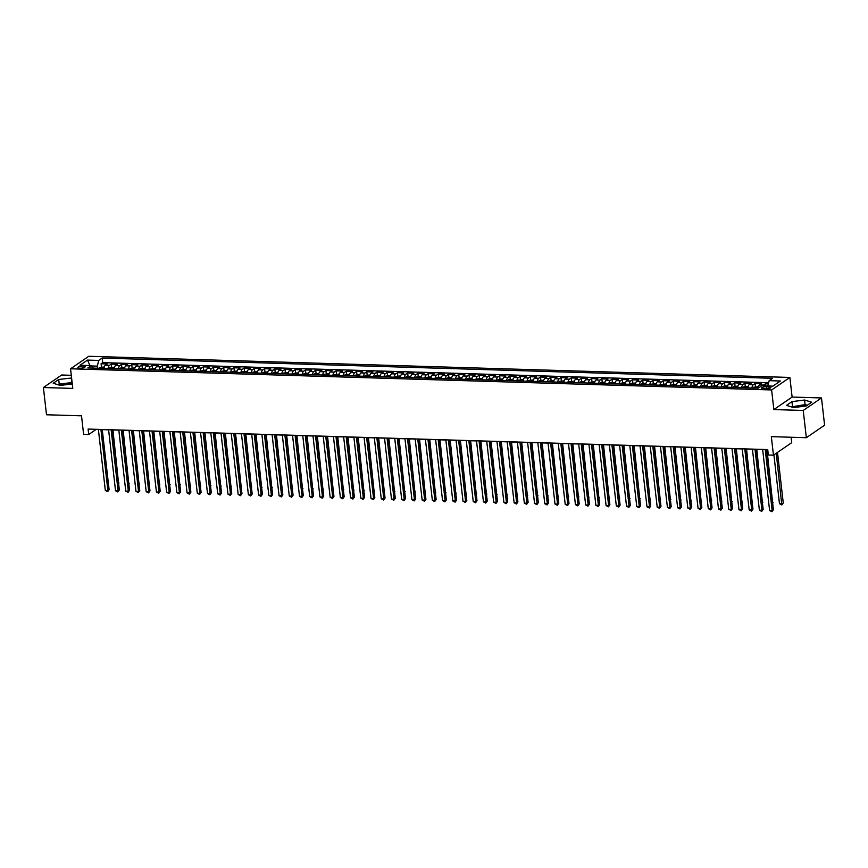 <?xml version="1.0" encoding="UTF-8"?>
<svg xmlns="http://www.w3.org/2000/svg" width="868" height="868" viewBox="0 0 868 868"><rect width="100%" height="100%" fill="white"/><g stroke="black" fill="none" stroke-linecap="round" stroke-linejoin="round"><path stroke-width="1.3" d="M72.25 383.775A8.908 2.463 -6.5 0 0 70.189 383.602A8.908 2.463 -6.5 0 0 59.773 385.273M79.954 368.195A3.656 1.009 -6.5 0 0 85.162 366.697A3.656 1.009 -6.5 0 0 83.111 366.025A3.656 1.009 -6.5 0 0 77.903 367.522A3.656 1.009 -6.5 0 0 79.954 368.195M793.037 407.407A8.908 2.463 173.5 0 1 803.453 405.736A8.908 2.463 173.5 0 1 806.046 406.007M71.284 375.301L61.661 375.009L43.4 387.519L46.503 414.774L81.505 415.826L83.621 434.358L88.731 434.51L96.131 429.432L98.377 429.508M789.88 377.439L88.807 356.281L70.547 368.791L771.619 389.949L789.88 377.439L792.115 397.056L773.855 409.577L803.236 410.455L821.497 397.945L792.115 397.056M821.497 397.945L824.6 425.19L806.339 437.711L771.337 436.647L773.453 455.179L791.714 442.669L791.095 437.244M803.236 410.455L806.339 437.711M768.332 383.916L765.359 383.819L765.598 385.924M758.024 388.17A4.568 2.029 -88.3 0 1 759.467 384.936L761.269 383.699L755.138 383.515L755.496 386.651M747.804 387.855A4.568 2.029 91.7 0 1 749.258 384.622L751.059 383.385L744.918 383.2L745.276 386.347M737.583 387.551A4.568 2.029 91.7 0 1 739.037 384.318L740.838 383.081L734.697 382.896L735.055 386.043M727.373 387.236A4.568 2.029 91.7 0 1 728.816 384.003L730.617 382.777L724.487 382.593L724.845 385.728M717.152 386.933A4.568 2.029 91.7 0 1 718.595 383.699L720.397 382.462L714.266 382.278L714.624 385.425M706.932 386.629A4.568 2.029 91.7 0 1 708.375 383.385L710.176 382.159L704.046 381.974L704.404 385.11M696.711 386.314A4.568 2.029 91.7 0 1 698.154 383.081L699.955 381.844L693.825 381.66L694.183 384.806M686.49 386.01A4.568 2.029 91.7 0 1 687.933 382.777L689.735 381.54L683.604 381.356L683.962 384.491M676.27 385.696A4.568 2.029 91.7 0 1 677.713 382.462L679.514 381.226L673.384 381.041L673.742 384.188M666.049 385.392A4.568 2.029 91.7 0 1 667.492 382.159L669.293 380.922L663.163 380.737L663.521 383.873M655.828 385.077A4.568 2.029 91.7 0 1 657.271 381.844L659.072 380.618L652.942 380.423L653.3 383.569M645.608 384.774A4.568 2.029 91.7 0 1 647.051 381.54L648.852 380.303L642.721 380.119L643.08 383.265M635.387 384.459A4.568 2.029 91.7 0 1 636.83 381.226L638.631 380L632.501 379.815L632.859 382.951M625.166 384.155A4.568 2.029 91.7 0 1 626.62 380.922L628.421 379.685L622.28 379.5L622.638 382.647M614.945 383.851A4.568 2.029 91.7 0 1 616.399 380.618L618.2 379.381L612.059 379.197L612.417 382.332M604.736 383.537A4.568 2.029 91.7 0 1 606.179 380.303L607.98 379.066L601.85 378.882L602.208 382.029M594.515 383.233A4.568 2.029 91.7 0 1 595.958 380L597.759 378.763L591.629 378.578L591.987 381.714M584.294 382.918A4.568 2.029 91.7 0 1 585.737 379.685L587.538 378.459L581.408 378.264L581.766 381.41M574.073 382.614A4.568 2.029 91.7 0 1 575.517 379.381L577.318 378.144L571.187 377.96L571.545 381.106M563.853 382.3A4.568 2.029 91.7 0 1 565.296 379.066L567.097 377.84L560.967 377.656L561.325 380.792M553.632 381.996A4.568 2.029 91.7 0 1 555.075 378.763L556.876 377.526L550.746 377.341L551.104 380.488M543.411 381.692A4.568 2.029 91.7 0 1 544.854 378.459L546.656 377.222L540.525 377.037L540.883 380.173M533.191 381.377A4.568 2.029 91.7 0 1 534.634 378.144L536.435 376.907L530.305 376.723L530.663 379.869M522.97 381.074A4.568 2.029 91.7 0 1 524.413 377.84L526.214 376.603L520.084 376.419L520.442 379.555M512.749 380.759A4.568 2.029 91.7 0 1 514.203 377.526L516.004 376.289L509.863 376.104L510.221 379.251M502.529 380.455A4.568 2.029 91.7 0 1 503.982 377.222L505.784 375.985L499.642 375.801L500.001 378.947M492.308 380.141A4.568 2.029 91.7 0 1 493.762 376.907L495.563 375.681L489.433 375.497L489.791 378.632M482.098 379.837A4.568 2.029 91.7 0 1 483.541 376.603L485.342 375.367L479.212 375.182L479.57 378.329M471.877 379.533A4.568 2.029 91.7 0 1 473.32 376.3L475.121 375.063L468.991 374.878L469.349 378.014M461.657 379.218A4.568 2.029 91.7 0 1 463.1 375.985L464.901 374.748L458.771 374.564L459.129 377.71M451.436 378.915A4.568 2.029 91.7 0 1 452.879 375.681L454.68 374.444L448.55 374.26L448.908 377.396M441.215 378.6A4.568 2.029 91.7 0 1 442.658 375.367L444.459 374.13L438.329 373.945L438.687 377.092M430.995 378.296A4.568 2.029 91.7 0 1 432.438 375.063L434.239 373.826L428.108 373.641L428.466 376.788M420.774 377.981A4.568 2.029 91.7 0 1 422.217 374.748L424.018 373.522L417.888 373.338L418.246 376.473M410.553 377.678A4.568 2.029 91.7 0 1 411.996 374.444L413.797 373.207L407.667 373.023L408.025 376.169M400.332 377.374A4.568 2.029 91.7 0 1 401.776 374.141L403.577 372.904L397.446 372.719L397.804 375.855M390.112 377.059A4.568 2.029 91.7 0 1 391.566 373.826L393.367 372.589L387.226 372.405L387.584 375.551M379.891 376.755A4.568 2.029 91.7 0 1 381.345 373.522L383.146 372.285L377.005 372.101L377.363 375.236M369.681 376.441A4.568 2.029 91.7 0 1 371.124 373.207L372.925 371.971L366.795 371.786L367.153 374.933M359.461 376.137A4.568 2.029 91.7 0 1 360.904 372.904L362.705 371.667L356.574 371.482L356.932 374.618M349.24 375.822A4.568 2.029 91.7 0 1 350.683 372.589L352.484 371.363L346.354 371.178L346.712 374.314M339.019 375.519A4.568 2.029 91.7 0 1 340.462 372.285L342.263 371.048L336.133 370.864L336.491 374.01M328.798 375.215A4.568 2.029 91.7 0 1 330.241 371.971L332.043 370.744L325.912 370.56L326.27 373.696M318.578 374.9A4.568 2.029 91.7 0 1 320.021 371.667L321.822 370.43L315.692 370.245L316.05 373.392M308.357 374.596A4.568 2.029 91.7 0 1 309.8 371.363L311.601 370.126L305.471 369.942L305.829 373.077M298.136 374.282A4.568 2.029 91.7 0 1 299.579 371.048L301.38 369.811L295.25 369.627L295.608 372.773M287.916 373.978A4.568 2.029 91.7 0 1 289.359 370.744L291.16 369.508L285.029 369.323L285.388 372.459M277.695 373.663A4.568 2.029 91.7 0 1 279.138 370.43L280.939 369.204L274.809 369.009L275.167 372.155M267.474 373.359A4.568 2.029 91.7 0 1 268.928 370.126L270.729 368.889L264.588 368.705L264.946 371.851M257.253 373.045A4.568 2.029 91.7 0 1 258.707 369.811L260.508 368.585L254.378 368.401L254.725 371.537M247.044 372.741A4.568 2.029 91.7 0 1 248.487 369.508L250.288 368.271L244.158 368.086L244.516 371.233M236.823 372.437A4.568 2.029 91.7 0 1 238.266 369.204L240.067 367.967L233.937 367.782L234.295 370.918M226.602 372.122A4.568 2.029 91.7 0 1 228.045 368.889L229.846 367.652L223.716 367.468L224.074 370.614M216.382 371.819A4.568 2.029 91.7 0 1 217.825 368.585L219.626 367.348L213.495 367.164L213.853 370.3M206.161 371.504A4.568 2.029 91.7 0 1 207.604 368.271L209.405 367.045L203.275 366.849L203.633 369.996M195.94 371.2A4.568 2.029 91.7 0 1 197.383 367.967L199.184 366.73L193.054 366.546L193.412 369.692M185.719 370.886A4.568 2.029 91.7 0 1 187.162 367.652L188.964 366.426L182.833 366.242L183.191 369.377M175.499 370.582A4.568 2.029 91.7 0 1 176.942 367.348L178.743 366.112L172.613 365.927L172.971 369.074M165.278 370.278A4.568 2.029 91.7 0 1 166.721 367.045L168.522 365.808L162.392 365.623L162.75 368.759M155.057 369.963A4.568 2.029 91.7 0 1 156.511 366.73L158.312 365.493L152.171 365.309L152.529 368.455M144.837 369.659A4.568 2.029 91.7 0 1 146.291 366.426L148.092 365.189L141.951 365.005L142.309 368.14M134.616 369.345A4.568 2.029 91.7 0 1 136.07 366.112L137.871 364.875L131.741 364.69L132.099 367.837M124.406 369.041A4.568 2.029 91.7 0 1 125.849 365.808L127.65 364.571L121.52 364.386L121.878 367.533M114.185 368.726A4.568 2.029 91.7 0 1 115.628 365.493L117.43 364.267L111.299 364.083L111.657 367.218M773.453 455.179L768.343 455.027L767.724 449.581L88.102 429.063L88.731 434.51M768.918 386.759L766.661 386.694A3.537 0.977 -6.5 0 0 761.616 388.148A3.537 0.977 -6.5 0 0 763.601 388.799L765.858 388.864A3.537 0.977 -6.5 0 0 770.903 387.41A3.537 0.977 -6.5 0 0 768.918 386.759L769.113 388.495M93.332 368.097L91.259 365.569L87.798 367.934L758.22 388.17L761.67 385.804L772.911 386.141L780.408 380.998L769.167 380.661L772.629 378.296L102.207 358.061L98.757 360.426L97.281 366.133L91.585 365.971M91.259 365.569L80.008 365.233L87.516 360.09L98.757 360.426M762.885 385.837A4.568 2.029 -88.3 0 1 763.558 385.056L765.359 383.819M768.636 382.734L102.728 362.64L101.079 363.768L101.437 366.914M103.965 368.423A4.568 2.029 91.7 0 1 105.408 365.189L107.209 363.952L101.079 363.768M108.055 368.542A4.568 2.029 -88.3 0 1 109.498 365.309L111.299 364.083M118.265 368.857A4.568 2.029 -88.3 0 1 119.719 365.623L121.52 364.386M128.486 369.16A4.568 2.029 -88.3 0 1 129.94 365.927L131.741 364.69M138.706 369.475A4.568 2.029 -88.3 0 1 140.149 366.242L141.951 365.005M148.927 369.779A4.568 2.029 -88.3 0 1 150.37 366.546L152.171 365.309M159.148 370.094A4.568 2.029 -88.3 0 1 160.591 366.849L162.392 365.623M169.368 370.397A4.568 2.029 -88.3 0 1 170.812 367.164L172.613 365.927M179.589 370.701A4.568 2.029 -88.3 0 1 181.032 367.468L182.833 366.242M189.81 371.016A4.568 2.029 -88.3 0 1 191.253 367.782L193.054 366.546M200.031 371.32A4.568 2.029 -88.3 0 1 201.474 368.086L203.275 366.849M210.251 371.634A4.568 2.029 -88.3 0 1 211.694 368.401L213.495 367.164M220.472 371.938A4.568 2.029 -88.3 0 1 221.915 368.705L223.716 367.468M230.682 372.253A4.568 2.029 -88.3 0 1 232.136 369.019L233.937 367.782M240.903 372.556A4.568 2.029 -88.3 0 1 242.356 369.323L244.158 368.086M251.123 372.86A4.568 2.029 -88.3 0 1 252.577 369.627L254.378 368.401M261.344 373.175A4.568 2.029 -88.3 0 1 262.787 369.942L264.588 368.705M271.565 373.479A4.568 2.029 -88.3 0 1 273.008 370.245L274.809 369.009M281.785 373.793A4.568 2.029 -88.3 0 1 283.228 370.56L285.029 369.323M292.006 374.097A4.568 2.029 -88.3 0 1 293.449 370.864L295.25 369.627M302.227 374.412A4.568 2.029 -88.3 0 1 303.67 371.178L305.471 369.942M312.447 374.716A4.568 2.029 -88.3 0 1 313.89 371.482L315.692 370.245M322.668 375.019A4.568 2.029 -88.3 0 1 324.111 371.786L325.912 370.56M332.889 375.334A4.568 2.029 -88.3 0 1 334.332 372.101L336.133 370.864M343.11 375.638A4.568 2.029 -88.3 0 1 344.553 372.405L346.354 371.178M353.319 375.952A4.568 2.029 -88.3 0 1 354.773 372.719L356.574 371.482M363.54 376.256A4.568 2.029 -88.3 0 1 364.994 373.023L366.795 371.786M373.761 376.571A4.568 2.029 -88.3 0 1 375.204 373.338L377.005 372.101M383.981 376.875A4.568 2.029 -88.3 0 1 385.425 373.641L387.226 372.405M394.202 377.179A4.568 2.029 -88.3 0 1 395.645 373.945L397.446 372.719M404.423 377.493A4.568 2.029 -88.3 0 1 405.866 374.26L407.667 373.023M414.644 377.797A4.568 2.029 -88.3 0 1 416.087 374.564L417.888 373.338M424.864 378.112A4.568 2.029 -88.3 0 1 426.307 374.878L428.108 373.641M435.085 378.415A4.568 2.029 -88.3 0 1 436.528 375.182L438.329 373.945M445.306 378.73A4.568 2.029 -88.3 0 1 446.749 375.497L448.55 374.26M455.526 379.034A4.568 2.029 -88.3 0 1 456.969 375.801L458.771 374.564M465.747 379.349A4.568 2.029 -88.3 0 1 467.19 376.104L468.991 374.878M475.957 379.652A4.568 2.029 -88.3 0 1 477.411 376.419L479.212 375.182M486.178 379.956A4.568 2.029 -88.3 0 1 487.632 376.723L489.433 375.497M496.398 380.271A4.568 2.029 -88.3 0 1 497.841 377.037L499.642 375.801M506.619 380.575A4.568 2.029 -88.3 0 1 508.062 377.341L509.863 376.104M516.84 380.889A4.568 2.029 -88.3 0 1 518.283 377.656L520.084 376.419M527.06 381.193A4.568 2.029 -88.3 0 1 528.504 377.96L530.305 376.723M537.281 381.508A4.568 2.029 -88.3 0 1 538.724 378.274L540.525 377.037M547.502 381.811A4.568 2.029 -88.3 0 1 548.945 378.578L550.746 377.341M557.723 382.115A4.568 2.029 -88.3 0 1 559.166 378.882L560.967 377.656M567.943 382.43A4.568 2.029 -88.3 0 1 569.386 379.197L571.187 377.96M578.164 382.734A4.568 2.029 -88.3 0 1 579.607 379.5L581.408 378.264M588.374 383.048A4.568 2.029 -88.3 0 1 589.828 379.815L591.629 378.578M598.595 383.352A4.568 2.029 -88.3 0 1 600.048 380.119L601.85 378.882M608.815 383.667A4.568 2.029 -88.3 0 1 610.269 380.434L612.059 379.197M619.036 383.971A4.568 2.029 -88.3 0 1 620.479 380.737L622.28 379.5M629.257 384.274A4.568 2.029 -88.3 0 1 630.7 381.041L632.501 379.815M639.477 384.589A4.568 2.029 -88.3 0 1 640.92 381.356L642.721 380.119M649.698 384.893A4.568 2.029 -88.3 0 1 651.141 381.66L652.942 380.423M659.919 385.208A4.568 2.029 -88.3 0 1 661.362 381.974L663.163 380.737M670.139 385.511A4.568 2.029 -88.3 0 1 671.582 382.278L673.384 381.041M680.36 385.826A4.568 2.029 -88.3 0 1 681.803 382.593L683.604 381.356M690.581 386.13A4.568 2.029 -88.3 0 1 692.024 382.896L693.825 381.66M700.801 386.434A4.568 2.029 -88.3 0 1 702.245 383.2L704.046 381.974M711.011 386.748A4.568 2.029 -88.3 0 1 712.465 383.515L714.266 382.278M721.232 387.052A4.568 2.029 -88.3 0 1 722.686 383.819L724.487 382.593M731.453 387.367A4.568 2.029 -88.3 0 1 732.896 384.133L734.697 382.896M741.673 387.671A4.568 2.029 -88.3 0 1 743.116 384.437L744.918 383.2M751.894 387.985A4.568 2.029 -88.3 0 1 753.337 384.752L755.138 383.515M773.855 409.577L771.619 389.949M43.4 387.519L72.782 388.408L70.547 368.791M102.272 429.627L108.598 429.812M112.493 429.931L118.818 430.127M122.713 430.235L129.039 430.43M132.923 430.55L139.26 430.734M143.144 430.853L149.48 431.049M153.365 431.168L159.701 431.353M163.585 431.472L169.922 431.667M173.806 431.787L180.143 431.971M184.027 432.09L190.352 432.286M194.248 432.394L200.573 432.589M204.468 432.709L210.794 432.904M214.689 433.013L221.014 433.208M224.91 433.327L231.235 433.512M235.13 433.631L241.456 433.826M245.351 433.946L251.677 434.13M255.561 434.25L261.897 434.445M265.782 434.553L272.118 434.749M276.002 434.868L282.339 435.063M286.223 435.172L292.559 435.367M296.444 435.486L302.78 435.671M306.664 435.79L312.99 435.986M316.885 436.105L323.211 436.289M327.106 436.409L333.431 436.604M337.326 436.723L343.652 436.908M347.547 437.027L353.873 437.222M357.768 437.331L364.093 437.526M367.978 437.646L374.314 437.83M378.198 437.949L384.535 438.145M388.419 438.264L394.756 438.449M398.64 438.568L404.976 438.763M408.861 438.882L415.197 439.067M419.081 439.186L425.418 439.382M429.302 439.49L435.627 439.685M439.523 439.805L445.848 439.989M449.743 440.109L456.069 440.304M459.964 440.423L466.29 440.608M470.185 440.727L476.51 440.922M480.405 441.042L486.731 441.226M490.615 441.345L496.952 441.541M500.836 441.649L507.172 441.845M511.057 441.964L517.393 442.148M521.277 442.268L527.614 442.463M531.498 442.582L537.834 442.767M541.719 442.886L548.044 443.081M551.939 443.201L558.265 443.385M562.16 443.505L568.486 443.7M572.381 443.808L578.706 444.004M582.602 444.123L588.927 444.318M592.822 444.427L599.148 444.622M603.043 444.741L609.369 444.926M613.253 445.045L619.589 445.241M623.474 445.36L629.81 445.544M633.694 445.664L640.031 445.859M643.915 445.978L650.251 446.163M654.136 446.282L660.472 446.477M664.356 446.586L670.682 446.781M674.577 446.901L680.903 447.085M684.798 447.204L691.123 447.4M695.018 447.519L701.344 447.704M705.239 447.823L711.565 448.018M715.46 448.138L721.785 448.322M725.67 448.441L732.006 448.637M735.89 448.745L742.227 448.94M746.111 449.06L752.447 449.244M756.332 449.364L762.668 449.559M766.553 449.678L767.735 449.711M97.52 368.227L97.281 366.133M767.789 385.989L769.167 380.661M102.728 362.64L102.207 358.061M87.516 360.09L89.947 365.526M804.582 400.029L791.974 401.624L786.473 405.389L793.58 407.569L806.198 405.985L811.688 402.209L804.582 400.029L805.103 404.607L791.442 406.918M71.599 377.981L58.699 379.49L53.198 383.255L60.315 385.435L72.272 383.927M807.24 405.269L805.103 404.607M792.495 406.202L791.974 401.624M72.12 382.56L59.219 384.057L58.178 384.784M59.219 384.057L58.699 379.49M71.838 382.473L71.306 377.895M765.207 449.505L772.162 510.579L769.612 510.503L762.646 449.418M766.542 449.537L773.399 509.733L771.934 511.719L769.612 510.503M773.399 509.733L771.934 511.719M773.909 454.865L779.475 503.744L782.035 503.82L783.261 502.973L777.5 452.402M783.261 502.973L781.797 504.959L776.274 453.248M781.797 504.959L779.475 503.744M754.986 449.19L761.941 510.276L759.391 510.2L752.426 449.114M756.321 449.233L763.178 509.429L761.713 511.415L759.391 510.2M763.178 509.429L761.713 511.415M744.766 448.886L751.721 509.972L749.171 509.885L742.205 448.81M746.1 448.919L752.957 509.125L751.493 511.111L749.171 509.885M752.957 509.125L751.493 511.111M734.545 448.572L741.5 509.657L738.95 509.581L731.995 448.496M735.88 448.615L742.737 508.811L741.272 510.796L738.95 509.581M742.737 508.811L741.272 510.796M724.324 448.268L731.29 509.353L728.729 509.277L721.775 448.192M725.659 448.311L732.516 508.507L731.051 510.493L728.729 509.277M732.516 508.507L731.051 510.493M758.361 386.683L753.652 387.247A3.027 1.345 91.7 0 0 753.088 388.018M772.629 502.952L767.008 449.689M756.256 388.115A3.027 1.345 -88.3 0 1 756.473 387.736L755.247 387.692A3.027 1.345 91.7 0 0 755.03 388.072M773.041 502.67L772.661 503.31M748.14 386.379L743.431 386.944A3.027 1.345 91.7 0 0 742.878 387.714M762.408 502.648L756.788 449.385M746.046 387.801A3.027 1.345 -88.3 0 1 746.252 387.421L745.026 387.388A3.027 1.345 91.7 0 0 744.809 387.768M762.831 502.355L762.44 502.995M737.93 386.065L733.265 386.618A3.027 1.345 91.7 0 0 732.657 387.399M752.187 502.333L746.567 449.071M733.265 386.618L737.735 386.748M735.825 387.497A3.027 1.345 -88.3 0 1 736.031 387.117L734.805 387.074A3.027 1.345 91.7 0 0 734.599 387.454M752.61 502.051L752.23 502.691M727.71 385.761L723.001 386.325A3.027 1.345 91.7 0 0 722.436 387.095M741.966 502.029L736.346 448.767M725.605 387.182A3.027 1.345 -88.3 0 1 725.811 386.803L724.585 386.77A3.027 1.345 91.7 0 0 724.379 387.15M742.39 501.737L742.01 502.388M714.104 447.953L721.069 509.039L718.509 508.963L711.554 447.877M715.438 447.996L722.295 508.192L720.831 510.178L718.509 508.963M722.295 508.192L720.831 510.178M717.489 385.446L712.78 386.01A3.027 1.345 91.7 0 0 712.216 386.781M731.746 501.715L726.125 448.452M715.384 386.878A3.027 1.345 -88.3 0 1 715.59 386.499L714.364 386.455A3.027 1.345 91.7 0 0 714.158 386.846M732.169 501.433L731.789 502.073M703.883 447.649L710.849 508.735L708.288 508.659L701.333 447.573M705.217 447.693L712.075 507.889L710.61 509.874L708.288 508.659M712.075 507.889L710.61 509.874M707.268 385.142L702.559 385.707A3.027 1.345 91.7 0 0 701.995 386.477M721.525 501.411L715.916 448.148M705.163 386.575A3.027 1.345 -88.3 0 1 705.369 386.184L704.143 386.151A3.027 1.345 91.7 0 0 703.937 386.531M721.948 501.118L721.568 501.769M693.662 447.346L700.628 508.42L698.067 508.344L691.112 447.259M694.997 447.378L701.854 507.574L700.389 509.559L698.067 508.344M701.854 507.574L700.389 509.559M697.047 384.828L692.338 385.392A3.027 1.345 91.7 0 0 691.774 386.162M711.304 501.107L705.695 447.834M694.942 386.26A3.027 1.345 -88.3 0 1 695.149 385.88L693.923 385.848A3.027 1.345 91.7 0 0 693.716 386.227M711.727 500.814L711.348 501.454M683.441 447.031L690.407 508.116L687.847 508.04L680.892 446.955M684.776 447.074L691.644 507.27L690.168 509.256L687.847 508.04M691.644 507.27L690.168 509.256M686.827 384.524L682.118 385.088A3.027 1.345 91.7 0 0 681.554 385.859M701.084 500.793L695.474 447.53M684.722 385.956A3.027 1.345 -88.3 0 1 684.928 385.576L683.702 385.533A3.027 1.345 91.7 0 0 683.496 385.913M701.507 500.51L701.127 501.151M673.232 446.727L680.186 507.802L677.626 507.726L670.671 446.651M674.566 446.76L681.423 506.966L679.948 508.952L677.626 507.726M681.423 506.966L679.948 508.952M676.606 384.22L671.897 384.784A3.027 1.345 91.7 0 0 671.333 385.544M690.863 500.489L685.253 447.226M674.501 385.642A3.027 1.345 -88.3 0 1 674.707 385.262L673.481 385.229A3.027 1.345 91.7 0 0 673.275 385.609M691.286 500.196L690.906 500.836M663.011 446.412L669.966 507.498L667.416 507.422L660.45 446.336M664.345 446.456L671.203 506.652L669.727 508.637L667.416 507.422M671.203 506.652L669.727 508.637M666.385 383.906L661.676 384.47A3.027 1.345 91.7 0 0 661.112 385.24M680.642 500.174L675.033 446.911M664.28 385.338A3.027 1.345 -88.3 0 1 664.487 384.958L663.26 384.915A3.027 1.345 91.7 0 0 663.054 385.294M681.065 499.892L680.686 500.532M652.79 446.109L659.745 507.194L657.195 507.107L650.23 446.033M654.125 446.152L660.982 506.348L659.506 508.333L657.195 507.107M660.982 506.348L659.506 508.333M656.165 383.602L651.456 384.166A3.027 1.345 91.7 0 0 650.891 384.936M670.421 499.87L664.812 446.608M654.06 385.023A3.027 1.345 -88.3 0 1 654.277 384.643L653.051 384.611A3.027 1.345 91.7 0 0 652.834 384.991M670.845 499.577L670.465 500.228M642.57 445.794L649.524 506.879L646.975 506.803L640.009 445.718M643.904 445.837L650.761 506.033L649.297 508.019L646.975 506.803M650.761 506.033L649.297 508.019M645.944 383.287L641.235 383.851A3.027 1.345 91.7 0 0 640.671 384.622M660.212 499.556L654.591 446.293M643.839 384.719A3.027 1.345 -88.3 0 1 644.056 384.34L642.83 384.296A3.027 1.345 91.7 0 0 642.613 384.687M660.624 499.274L660.244 499.914M632.349 445.49L639.304 506.576L636.754 506.5L629.788 445.414M633.683 445.534L640.541 505.729L639.076 507.715L636.754 506.5M640.541 505.729L639.076 507.715M622.128 445.186L629.083 506.261L626.533 506.185L619.568 445.1M623.463 445.219L630.32 505.415L628.855 507.4L626.533 506.185M630.32 505.415L628.855 507.4M611.907 444.872L618.862 505.957L616.313 505.881L609.358 444.796M613.242 444.915L620.099 505.111L618.634 507.096L616.313 505.881M620.099 505.111L618.634 507.096M601.687 444.568L608.652 505.643L606.092 505.567L599.137 444.492M603.021 444.6L609.879 504.807L608.414 506.793L606.092 505.567M609.879 504.807L608.414 506.793M591.466 444.253L598.432 505.339L595.871 505.263L588.916 444.177M592.801 444.297L599.658 504.492L598.193 506.478L595.871 505.263M599.658 504.492L598.193 506.478M581.245 443.949L588.211 505.035L585.65 504.948L578.696 443.874M582.58 443.993L589.437 504.189L587.972 506.174L585.65 504.948M589.437 504.189L587.972 506.174M571.025 443.635L577.99 504.72L575.43 504.644L568.475 443.559M572.359 443.678L579.216 503.874L577.752 505.86L575.43 504.644M579.216 503.874L577.752 505.86M560.804 443.331L567.77 504.416L565.209 504.341L558.254 443.255M562.139 443.374L569.007 503.57L567.531 505.556L565.209 504.341M569.007 503.57L567.531 505.556M550.594 443.016L557.549 504.102L554.999 504.026L548.034 442.94M551.929 443.06L558.786 503.256L557.31 505.241L554.999 504.026M558.786 503.256L557.31 505.241M540.373 442.713L547.328 503.798L544.779 503.722L537.813 442.637M541.708 442.756L548.565 502.952L547.09 504.937L544.779 503.722M548.565 502.952L547.09 504.937M530.153 442.409L537.108 503.483L534.558 503.407L527.592 442.333M531.487 442.441L538.344 502.637L536.869 504.623L534.558 503.407M538.344 502.637L536.869 504.623M519.932 442.094L526.887 503.18L524.337 503.104L517.371 442.018M521.267 442.137L528.124 502.333L526.659 504.319L524.337 503.104M528.124 502.333L526.659 504.319M509.711 441.79L516.666 502.876L514.116 502.789L507.151 441.714M511.046 441.823L517.903 502.029L516.438 504.015L514.116 502.789M517.903 502.029L516.438 504.015M499.491 441.476L506.445 502.561L503.896 502.485L496.941 441.4M500.825 441.519L507.682 501.715L506.218 503.7L503.896 502.485M507.682 501.715L506.218 503.7M489.27 441.172L496.225 502.257L493.675 502.181L486.72 441.096M490.604 441.215L497.462 501.411L495.997 503.397L493.675 502.181M497.462 501.411L495.997 503.397M479.049 440.857L486.015 501.943L483.454 501.867L476.499 440.781M480.384 440.901L487.241 501.096L485.776 503.082L483.454 501.867M487.241 501.096L485.776 503.082M468.829 440.553L475.794 501.639L473.234 501.563L466.279 440.477M470.163 440.597L477.02 500.793L475.555 502.778L473.234 501.563M477.02 500.793L475.555 502.778M458.608 440.25L465.574 501.324L463.013 501.248L456.058 440.163M459.942 440.282L466.8 500.478L465.335 502.464L463.013 501.248M466.8 500.478L465.335 502.464M448.387 439.935L455.353 501.02L452.792 500.944L445.837 439.859M449.722 439.978L456.59 500.174L455.114 502.16L452.792 500.944M456.59 500.174L455.114 502.16M438.166 439.631L445.132 500.717L442.571 500.63L435.617 439.555M439.501 439.664L446.369 499.87L444.893 501.856L442.571 500.63M446.369 499.87L444.893 501.856M427.957 439.316L434.911 500.402L432.362 500.326L425.396 439.241M429.291 439.36L436.148 499.556L434.673 501.541L432.362 500.326M436.148 499.556L434.673 501.541M417.736 439.013L424.691 500.098L422.141 500.022L415.175 438.937M419.07 439.056L425.928 499.252L424.452 501.237L422.141 500.022M425.928 499.252L424.452 501.237M407.515 438.698L414.47 499.784L411.92 499.708L404.955 438.622M408.85 438.741L415.707 498.937L414.242 500.923L411.92 499.708M415.707 498.937L414.242 500.923M397.294 438.394L404.249 499.48L401.7 499.404L394.734 438.318M398.629 438.438L405.486 498.633L404.021 500.619L401.7 499.404M405.486 498.633L404.021 500.619M387.074 438.09L394.029 499.165L391.479 499.089L384.513 438.004M388.408 438.123L395.265 498.319L393.801 500.304L391.479 499.089M395.265 498.319L393.801 500.304M376.853 437.776L383.808 498.861L381.258 498.785L374.303 437.7M378.188 437.819L385.045 498.015L383.58 500.001L381.258 498.785M385.045 498.015L383.58 500.001M366.632 437.472L373.598 498.547L371.037 498.471L364.083 437.396M367.967 437.505L374.824 497.711L373.359 499.697L371.037 498.471M374.824 497.711L373.359 499.697M356.412 437.157L363.377 498.243L360.817 498.167L353.862 437.081M357.746 437.201L364.603 497.397L363.139 499.382L360.817 498.167M364.603 497.397L363.139 499.382M346.191 436.854L353.157 497.939L350.596 497.863L343.641 436.778M347.526 436.897L354.383 497.093L352.918 499.078L350.596 497.863M354.383 497.093L352.918 499.078M335.97 436.539L342.936 497.624L340.375 497.548L333.421 436.463M337.305 436.582L344.162 496.778L342.697 498.764L340.375 497.548M344.162 496.778L342.697 498.764M325.75 436.235L332.715 497.321L330.155 497.245L323.2 436.159M327.084 436.279L333.952 496.474L332.477 498.46L330.155 497.245M333.952 496.474L332.477 498.46M315.54 435.931L322.495 497.006L319.934 496.93L312.979 435.844M316.874 435.964L323.731 496.16L322.256 498.145L319.934 496.93M323.731 496.16L322.256 498.145M305.319 435.617L312.274 496.702L309.724 496.626L302.758 435.541M306.654 435.66L313.511 495.856L312.035 497.841L309.724 496.626M313.511 495.856L312.035 497.841M295.098 435.313L302.053 496.387L299.503 496.312L292.538 435.237M296.433 435.345L303.29 495.552L301.814 497.538L299.503 496.312M303.29 495.552L301.814 497.538M284.878 434.998L291.832 496.084L289.283 496.008L282.317 434.922M286.212 435.042L293.069 495.237L291.605 497.223L289.283 496.008M293.069 495.237L291.605 497.223M274.657 434.694L281.612 495.78L279.062 495.693L272.096 434.618M275.991 434.738L282.849 494.934L281.384 496.919L279.062 495.693M282.849 494.934L281.384 496.919M264.436 434.38L271.391 495.465L268.841 495.389L261.876 434.304M265.771 434.423L272.628 494.619L271.163 496.604L268.841 495.389M272.628 494.619L271.163 496.604M635.723 382.983L631.014 383.548A3.027 1.345 91.7 0 0 630.45 384.318M649.991 499.252L644.371 445.989M633.618 384.416A3.027 1.345 -88.3 0 1 633.835 384.025L632.609 383.992A3.027 1.345 91.7 0 0 632.392 384.372M650.403 498.959L650.024 499.61M625.502 382.669L620.794 383.233A3.027 1.345 91.7 0 0 620.24 384.003M639.77 498.948L634.15 445.675M623.408 384.101A3.027 1.345 -88.3 0 1 623.615 383.721L622.389 383.689A3.027 1.345 91.7 0 0 622.182 384.068M640.193 498.655L639.803 499.295M615.293 382.365L610.584 382.929A3.027 1.345 91.7 0 0 610.02 383.699M629.55 498.633L623.929 445.371M613.188 383.797A3.027 1.345 -88.3 0 1 613.394 383.417L612.168 383.374A3.027 1.345 91.7 0 0 611.962 383.754M629.973 498.341L629.593 498.991M605.072 382.061L600.406 382.604A3.027 1.345 91.7 0 0 599.799 383.385M619.329 498.33L613.709 445.056M600.406 382.604L604.877 382.734M602.967 383.482A3.027 1.345 -88.3 0 1 603.173 383.103L601.947 383.07A3.027 1.345 91.7 0 0 601.741 383.45M619.752 498.037L619.372 498.677M594.851 381.746L590.142 382.311A3.027 1.345 91.7 0 0 589.578 383.081M609.108 498.015L603.499 444.752M592.746 383.179A3.027 1.345 -88.3 0 1 592.952 382.799L591.726 382.755A3.027 1.345 91.7 0 0 591.52 383.135M609.531 497.733L609.152 498.373M584.631 381.443L579.922 382.007A3.027 1.345 91.7 0 0 579.357 382.777M598.887 497.711L593.278 444.449M582.526 382.864A3.027 1.345 -88.3 0 1 582.732 382.484L581.506 382.452A3.027 1.345 91.7 0 0 581.3 382.831M599.311 497.418L598.931 498.058M574.41 381.128L569.701 381.692A3.027 1.345 91.7 0 0 569.137 382.462M588.667 497.397L583.057 444.134M572.305 382.56A3.027 1.345 -88.3 0 1 572.511 382.18L571.285 382.137A3.027 1.345 91.7 0 0 571.079 382.528M589.09 497.114L588.71 497.755M564.189 380.824L559.48 381.388A3.027 1.345 91.7 0 0 558.916 382.159M578.446 497.093L572.837 443.83M562.084 382.256A3.027 1.345 -88.3 0 1 562.29 381.866L561.064 381.833A3.027 1.345 91.7 0 0 560.858 382.213M578.869 496.8L578.489 497.451M553.968 380.51L549.26 381.074A3.027 1.345 91.7 0 0 548.695 381.844M568.225 496.789L562.616 443.515M551.864 381.942A3.027 1.345 -88.3 0 1 552.07 381.562L550.844 381.529A3.027 1.345 91.7 0 0 550.637 381.909M568.649 496.496L568.269 497.136M543.748 380.206L539.039 380.77A3.027 1.345 91.7 0 0 538.475 381.54M558.005 496.474L552.395 443.212M541.643 381.638A3.027 1.345 -88.3 0 1 541.849 381.258L540.623 381.215A3.027 1.345 91.7 0 0 540.417 381.594M558.428 496.181L558.048 496.832M533.527 379.891L528.818 380.466A3.027 1.345 91.7 0 0 528.254 381.226M547.795 496.171L542.174 442.897M531.422 381.323A3.027 1.345 -88.3 0 1 531.639 380.944L530.413 380.911A3.027 1.345 91.7 0 0 530.196 381.291M548.207 495.878L547.827 496.518M523.306 379.587L518.597 380.151A3.027 1.345 91.7 0 0 518.033 380.922M537.574 495.856L531.954 442.593M521.201 381.019A3.027 1.345 -88.3 0 1 521.418 380.64L520.192 380.596A3.027 1.345 91.7 0 0 519.975 380.976M537.986 495.574L537.607 496.214M513.086 379.283L508.377 379.848A3.027 1.345 91.7 0 0 507.813 380.618M527.353 495.552L521.733 442.289M510.981 380.705A3.027 1.345 -88.3 0 1 511.198 380.325L509.972 380.292A3.027 1.345 91.7 0 0 509.755 380.672M527.777 495.259L527.386 495.899M502.876 378.969L498.167 379.533A3.027 1.345 91.7 0 0 497.603 380.303M517.133 495.237L511.512 441.975M500.771 380.401A3.027 1.345 -88.3 0 1 500.977 380.021L499.751 379.978A3.027 1.345 91.7 0 0 499.545 380.368M517.556 494.955L517.165 495.595M492.655 378.665L487.946 379.229A3.027 1.345 91.7 0 0 487.382 380M506.912 494.934L501.292 441.671M490.55 380.097A3.027 1.345 -88.3 0 1 490.756 379.707L489.53 379.674A3.027 1.345 91.7 0 0 489.324 380.054M507.335 494.641L506.955 495.292M482.434 378.35L477.726 378.915A3.027 1.345 91.7 0 0 477.161 379.685M496.691 494.619L491.071 441.356M480.329 379.783A3.027 1.345 -88.3 0 1 480.536 379.403L479.31 379.37A3.027 1.345 91.7 0 0 479.103 379.75M497.114 494.337L496.735 494.977M472.214 378.047L467.548 378.589A3.027 1.345 91.7 0 0 466.941 379.381M486.471 494.315L480.861 441.053M467.548 378.589L472.018 378.73M470.109 379.479A3.027 1.345 -88.3 0 1 470.315 379.088L469.089 379.056A3.027 1.345 91.7 0 0 468.883 379.435M486.894 494.022L486.514 494.673M461.993 377.732L457.284 378.296A3.027 1.345 91.7 0 0 456.72 379.066M476.25 494.011L470.64 440.738M459.888 379.164A3.027 1.345 -88.3 0 1 460.094 378.784L458.868 378.752A3.027 1.345 91.7 0 0 458.662 379.132M476.673 493.718L476.293 494.359M451.772 377.428L447.063 377.992A3.027 1.345 91.7 0 0 446.499 378.763M466.029 493.697L460.42 440.434M449.667 378.86A3.027 1.345 -88.3 0 1 449.874 378.481L448.647 378.437A3.027 1.345 91.7 0 0 448.441 378.817M466.452 493.415L466.073 494.055M441.552 377.124L436.843 377.689A3.027 1.345 91.7 0 0 436.279 378.459M455.809 493.393L450.199 440.13M439.447 378.546A3.027 1.345 -88.3 0 1 439.653 378.166L438.427 378.133A3.027 1.345 91.7 0 0 438.221 378.513M456.232 493.1L455.852 493.74M431.331 376.81L426.622 377.374A3.027 1.345 91.7 0 0 426.058 378.144M445.588 493.078L439.978 439.816M429.226 378.242A3.027 1.345 -88.3 0 1 429.432 377.862L428.206 377.819A3.027 1.345 91.7 0 0 428 378.209M446.011 492.796L445.631 493.436M421.11 376.506L416.401 377.07A3.027 1.345 91.7 0 0 415.837 377.84M435.367 492.774L429.758 439.512M419.005 377.927A3.027 1.345 -88.3 0 1 419.222 377.547L417.985 377.515A3.027 1.345 91.7 0 0 417.779 377.895M435.79 492.481L435.411 493.132M410.889 376.191L406.181 376.755A3.027 1.345 91.7 0 0 405.616 377.526M425.157 492.46L419.537 439.197M408.785 377.623A3.027 1.345 -88.3 0 1 409.002 377.244L407.776 377.2A3.027 1.345 91.7 0 0 407.559 377.591M425.57 492.178L425.19 492.818M400.669 375.887L395.96 376.452A3.027 1.345 91.7 0 0 395.396 377.222M414.937 492.156L409.316 438.893M398.564 377.32A3.027 1.345 -88.3 0 1 398.781 376.929L397.555 376.896A3.027 1.345 91.7 0 0 397.338 377.276M415.349 491.863L414.969 492.514M390.448 375.573L385.739 376.137A3.027 1.345 91.7 0 0 385.186 376.907M404.716 491.852L399.096 438.579M388.354 377.005A3.027 1.345 -88.3 0 1 388.56 376.625L387.334 376.593A3.027 1.345 91.7 0 0 387.117 376.972M405.139 491.559L404.748 492.199M380.238 375.269L375.529 375.833A3.027 1.345 91.7 0 0 374.965 376.603M394.495 491.538L388.875 438.275M378.133 376.701A3.027 1.345 -88.3 0 1 378.339 376.321L377.113 376.278A3.027 1.345 91.7 0 0 376.907 376.658M394.918 491.255L394.539 491.896M370.018 374.965L365.309 375.529A3.027 1.345 91.7 0 0 364.744 376.3M384.274 491.234L378.654 437.971M367.913 376.386A3.027 1.345 -88.3 0 1 368.119 376.007L366.893 375.974A3.027 1.345 91.7 0 0 366.687 376.354M384.698 490.941L384.318 491.581M359.797 374.651L355.088 375.215A3.027 1.345 91.7 0 0 354.524 375.985M374.054 490.919L368.433 437.656M357.692 376.083A3.027 1.345 -88.3 0 1 357.898 375.703L356.672 375.66A3.027 1.345 91.7 0 0 356.466 376.039M374.477 490.637L374.097 491.277M349.576 374.347L344.867 374.911A3.027 1.345 91.7 0 0 344.303 375.681M363.833 490.615L358.224 437.353M347.471 375.768A3.027 1.345 -88.3 0 1 347.677 375.388L346.451 375.356A3.027 1.345 91.7 0 0 346.245 375.736M364.256 490.322L363.876 490.973M339.355 374.032L334.647 374.596A3.027 1.345 91.7 0 0 334.082 375.367M353.612 490.301L348.003 437.038M337.251 375.464A3.027 1.345 -88.3 0 1 337.457 375.084L336.231 375.041A3.027 1.345 91.7 0 0 336.024 375.432M354.036 490.019L353.656 490.659M329.135 373.728L324.426 374.292A3.027 1.345 91.7 0 0 323.862 375.063M343.392 489.997L337.782 436.734M327.03 375.16A3.027 1.345 -88.3 0 1 327.236 374.77L326.01 374.737A3.027 1.345 91.7 0 0 325.804 375.117M343.815 489.704L343.435 490.355M318.914 373.414L314.205 373.978A3.027 1.345 91.7 0 0 313.641 374.748M333.171 489.693L327.561 436.42M316.809 374.846A3.027 1.345 -88.3 0 1 317.015 374.466L315.789 374.434A3.027 1.345 91.7 0 0 315.583 374.813M333.594 489.4L333.214 490.04M308.693 373.11L303.984 373.674A3.027 1.345 91.7 0 0 303.42 374.444M322.95 489.378L317.341 436.116M306.588 374.542A3.027 1.345 -88.3 0 1 306.795 374.162L305.569 374.119A3.027 1.345 91.7 0 0 305.362 374.499M323.373 489.096L322.994 489.736M298.473 372.806L293.764 373.37A3.027 1.345 91.7 0 0 293.2 374.13M312.73 489.075L307.12 435.801M296.368 374.227A3.027 1.345 -88.3 0 1 296.585 373.848L295.359 373.815A3.027 1.345 91.7 0 0 295.142 374.195M313.153 488.782L312.773 489.422M288.252 372.491L283.543 373.056A3.027 1.345 91.7 0 0 282.979 373.826M302.52 488.76L296.899 435.497M286.147 373.924A3.027 1.345 -88.3 0 1 286.364 373.544L285.138 373.5A3.027 1.345 91.7 0 0 284.921 373.88M302.932 488.478L302.552 489.118M278.031 372.188L273.322 372.752A3.027 1.345 91.7 0 0 272.758 373.522M292.299 488.456L286.679 435.194M275.926 373.609A3.027 1.345 -88.3 0 1 276.143 373.229L274.917 373.197A3.027 1.345 91.7 0 0 274.7 373.576M292.711 488.163L292.332 488.803M267.821 371.873L263.113 372.437A3.027 1.345 91.7 0 0 262.548 373.207M282.078 488.141L276.458 434.879M265.716 373.305A3.027 1.345 -88.3 0 1 265.923 372.925L264.697 372.882A3.027 1.345 91.7 0 0 264.49 373.273M282.501 487.859L282.111 488.5M254.215 434.076L261.17 495.161L258.621 495.085L251.666 434M255.55 434.119L262.407 494.315L260.942 496.301L258.621 495.085M262.407 494.315L260.942 496.301M257.601 371.569L252.892 372.133A3.027 1.345 91.7 0 0 252.328 372.904M271.858 487.838L266.237 434.575M255.496 373.001A3.027 1.345 -88.3 0 1 255.702 372.611L254.476 372.578A3.027 1.345 91.7 0 0 254.27 372.958M272.281 487.545L271.901 488.196M243.995 433.772L250.96 494.847L248.4 494.771L241.445 433.685M245.329 433.805L252.187 494L250.722 495.986L248.4 494.771M252.187 494L250.722 495.986M247.38 371.254L242.671 371.819A3.027 1.345 91.7 0 0 242.107 372.589M261.637 487.534L256.017 434.26M245.275 372.687A3.027 1.345 -88.3 0 1 245.481 372.307L244.255 372.274A3.027 1.345 91.7 0 0 244.049 372.654M262.06 487.241L261.68 487.881M233.774 433.457L240.74 494.543L238.179 494.467L231.224 433.382M235.109 433.501L241.966 493.697L240.501 495.682L238.179 494.467M241.966 493.697L240.501 495.682M237.159 370.951L232.45 371.515A3.027 1.345 91.7 0 0 231.886 372.285M251.416 487.219L245.807 433.957M235.054 372.383A3.027 1.345 -88.3 0 1 235.261 372.003L234.034 371.96A3.027 1.345 91.7 0 0 233.828 372.339M251.839 486.926L251.46 487.577M223.553 433.154L230.519 494.228L227.958 494.152L221.004 433.078M224.888 433.186L231.745 493.382L230.28 495.378L227.958 494.152M231.745 493.382L230.28 495.378M226.939 370.636L222.23 371.211A3.027 1.345 91.7 0 0 221.666 371.971M241.196 486.915L235.586 433.642M224.834 372.068A3.027 1.345 -88.3 0 1 225.04 371.688L223.814 371.656A3.027 1.345 91.7 0 0 223.608 372.036M241.619 486.623L241.239 487.263M213.333 432.839L220.298 493.925L217.738 493.849L210.783 432.763M214.667 432.882L221.535 493.078L220.06 495.064L217.738 493.849M221.535 493.078L220.06 495.064M216.718 370.332L212.009 370.896A3.027 1.345 91.7 0 0 211.445 371.667M230.975 486.601L225.365 433.338M214.613 371.764A3.027 1.345 -88.3 0 1 214.819 371.385L213.593 371.341A3.027 1.345 91.7 0 0 213.387 371.721M231.398 486.319L231.018 486.959M203.112 432.535L210.078 493.621L207.517 493.534L200.562 432.459M204.447 432.568L211.315 492.774L209.839 494.76L207.517 493.534M211.315 492.774L209.839 494.76M206.497 370.028L201.788 370.593A3.027 1.345 91.7 0 0 201.224 371.363M220.754 486.297L215.145 433.034M204.392 371.45A3.027 1.345 -88.3 0 1 204.598 371.07L203.372 371.037A3.027 1.345 91.7 0 0 203.166 371.417M221.177 486.004L220.797 486.644M192.902 432.221L199.857 493.306L197.307 493.23L190.342 432.145M194.237 432.264L201.094 492.46L199.618 494.445L197.307 493.23M201.094 492.46L199.618 494.445M196.276 369.714L191.568 370.278A3.027 1.345 91.7 0 0 191.003 371.048M210.533 485.982L204.924 432.72M194.172 371.146A3.027 1.345 -88.3 0 1 194.378 370.766L193.152 370.723A3.027 1.345 91.7 0 0 192.946 371.113M210.957 485.7L210.577 486.34M182.681 431.917L189.636 493.002L187.087 492.926L180.121 431.841M184.016 431.96L190.873 492.156L189.398 494.142L187.087 492.926M190.873 492.156L189.398 494.142M186.056 369.41L181.347 369.974A3.027 1.345 91.7 0 0 180.783 370.744M200.313 485.679L194.703 432.416M183.951 370.842A3.027 1.345 -88.3 0 1 184.157 370.452L182.931 370.419A3.027 1.345 91.7 0 0 182.725 370.799M200.736 485.386L200.356 486.037M172.461 431.602L179.416 492.688L176.866 492.612L169.9 431.526M173.795 431.646L180.653 491.841L179.188 493.827L176.866 492.612M180.653 491.841L179.188 493.827M175.835 369.095L171.126 369.659A3.027 1.345 91.7 0 0 170.562 370.43M190.103 485.364L184.483 432.101M173.73 370.527A3.027 1.345 -88.3 0 1 173.947 370.148L172.721 370.115A3.027 1.345 91.7 0 0 172.504 370.495M190.515 485.082L190.135 485.722M162.24 431.298L169.195 492.384L166.645 492.308L159.679 431.222M163.575 431.342L170.432 491.538L168.967 493.523L166.645 492.308M170.432 491.538L168.967 493.523M165.614 368.791L160.906 369.356A3.027 1.345 91.7 0 0 160.341 370.126M179.882 485.06L174.262 431.797M163.509 370.224A3.027 1.345 -88.3 0 1 163.726 369.833L162.5 369.801A3.027 1.345 91.7 0 0 162.283 370.18M180.294 484.767L179.915 485.418M152.019 430.995L158.974 492.069L156.424 491.993L149.459 430.908M153.354 431.027L160.211 491.223L158.746 493.208L156.424 491.993M160.211 491.223L158.746 493.208M155.394 368.477L150.685 369.041A3.027 1.345 91.7 0 0 150.131 369.811M169.661 484.756L164.041 431.483M153.289 369.909A3.027 1.345 -88.3 0 1 153.506 369.529L152.28 369.497A3.027 1.345 91.7 0 0 152.063 369.876M170.085 484.463L169.694 485.103M141.799 430.68L148.754 491.765L146.204 491.689L139.249 430.604M143.133 430.723L149.99 490.919L148.526 492.905L146.204 491.689M149.99 490.919L148.526 492.905M145.184 368.173L140.475 368.737A3.027 1.345 91.7 0 0 139.911 369.508M159.441 484.442L153.82 431.179M143.079 369.605A3.027 1.345 -88.3 0 1 143.285 369.226L142.059 369.182A3.027 1.345 91.7 0 0 141.853 369.562M159.864 484.16L159.484 484.8M131.578 430.376L138.544 491.462L135.983 491.375L129.028 430.3M132.912 430.409L139.77 490.615L138.305 492.601L135.983 491.375M139.77 490.615L138.305 492.601M134.963 367.869L130.254 368.433A3.027 1.345 91.7 0 0 129.69 369.204M149.22 484.138L143.6 430.875M132.858 369.291A3.027 1.345 -88.3 0 1 133.064 368.911L131.838 368.878A3.027 1.345 91.7 0 0 131.632 369.258M149.643 483.845L149.263 484.485M121.357 430.061L128.323 491.147L125.762 491.071L118.807 429.986M122.692 430.105L129.549 490.301L128.084 492.286L125.762 491.071M129.549 490.301L128.084 492.286M124.742 367.555L120.034 368.119A3.027 1.345 91.7 0 0 119.469 368.889M138.999 483.823L133.379 430.561M122.638 368.987A3.027 1.345 -88.3 0 1 122.844 368.607L121.618 368.564A3.027 1.345 91.7 0 0 121.412 368.954M139.422 483.541L139.043 484.181M111.137 429.758L118.102 490.843L115.542 490.767L108.587 429.682M112.471 429.801L119.328 489.997L117.864 491.982L115.542 490.767M119.328 489.997L117.864 491.982M114.522 367.251L109.813 367.815A3.027 1.345 91.7 0 0 109.249 368.585M128.779 483.519L123.169 430.257M112.417 368.672A3.027 1.345 -88.3 0 1 112.623 368.292L111.397 368.26A3.027 1.345 91.7 0 0 111.191 368.64M129.202 483.226L128.822 483.877M100.916 429.443L107.882 490.529L105.321 490.453L98.366 429.367M102.25 429.486L109.108 489.682L107.643 491.668L105.321 490.453M109.108 489.682L107.643 491.668M104.301 366.936L99.592 367.5A3.027 1.345 91.7 0 0 99.028 368.271M118.558 483.205L112.948 429.942M102.196 368.368A3.027 1.345 -88.3 0 1 102.402 367.989L101.176 367.945A3.027 1.345 91.7 0 0 100.97 368.336M118.981 482.923L118.601 483.563M759.467 384.936L763.558 385.056M105.408 365.189L109.498 365.309M115.628 365.493L119.719 365.623M125.849 365.808L129.94 365.927M136.07 366.112L140.149 366.242M146.291 366.426L150.37 366.546M156.511 366.73L160.591 366.849M166.721 367.045L170.812 367.164M176.942 367.348L181.032 367.468M187.162 367.652L191.253 367.782M197.383 367.967L201.474 368.086M207.604 368.271L211.694 368.401M217.825 368.585L221.915 368.705M228.045 368.889L232.136 369.019M238.266 369.204L242.356 369.323M248.487 369.508L252.577 369.627M258.707 369.811L262.787 369.942M268.928 370.126L273.008 370.245M279.138 370.43L283.228 370.56M289.359 370.744L293.449 370.864M299.579 371.048L303.67 371.178M309.8 371.363L313.89 371.482M320.021 371.667L324.111 371.786M330.241 371.971L334.332 372.101M340.462 372.285L344.553 372.405M350.683 372.589L354.773 372.719M360.904 372.904L364.994 373.023M371.124 373.207L375.204 373.338M381.345 373.522L385.425 373.641M391.566 373.826L395.645 373.945M401.776 374.141L405.866 374.26M411.996 374.444L416.087 374.564M422.217 374.748L426.307 374.878M432.438 375.063L436.528 375.182M442.658 375.367L446.749 375.497M452.879 375.681L456.969 375.801M463.1 375.985L467.19 376.104M473.32 376.3L477.411 376.419M483.541 376.603L487.632 376.723M493.762 376.907L497.841 377.037M503.982 377.222L508.062 377.341M514.203 377.526L518.283 377.656M524.413 377.84L528.504 377.96M534.634 378.144L538.724 378.274M544.854 378.459L548.945 378.578M555.075 378.763L559.166 378.882M565.296 379.066L569.386 379.197M575.517 379.381L579.607 379.5M585.737 379.685L589.828 379.815M595.958 380L600.048 380.119M606.179 380.303L610.269 380.434M616.399 380.618L620.479 380.737M626.62 380.922L630.7 381.041M636.83 381.226L640.92 381.356M647.051 381.54L651.141 381.66M657.271 381.844L661.362 381.974M667.492 382.159L671.582 382.278M677.713 382.462L681.803 382.593M687.933 382.777L692.024 382.896M698.154 383.081L702.245 383.2M708.375 383.385L712.465 383.515M718.595 383.699L722.686 383.819M728.816 384.003L732.896 384.133M739.037 384.318L743.116 384.437M749.258 384.622L753.337 384.752M766.911 388.842L766.661 386.694M758.176 387.367L753.706 387.236M747.956 387.052L743.485 386.922M727.514 386.444L723.044 386.303M717.293 386.13L712.823 386M707.073 385.826L702.603 385.685M696.852 385.511L692.393 385.381M686.631 385.208L682.172 385.066M676.411 384.893L671.951 384.763M666.201 384.589L661.731 384.459M655.98 384.285L651.51 384.144M645.759 383.971L641.289 383.84M635.539 383.667L631.069 383.526M625.318 383.352L620.848 383.222M615.097 383.048L610.627 382.907M594.656 382.43L590.186 382.3M584.435 382.126L579.965 381.985M574.215 381.811L569.755 381.681M563.994 381.508L559.534 381.367M553.773 381.193L549.314 381.063M543.563 380.889L539.093 380.748M533.343 380.575L528.872 380.444M523.122 380.271L518.652 380.141M512.901 379.967L508.431 379.826M502.68 379.652L498.21 379.522M492.46 379.349L487.99 379.207M482.239 379.034L477.769 378.904M461.798 378.415L457.327 378.285M451.577 378.112L447.118 377.981M441.356 377.808L436.897 377.667M431.136 377.493L426.676 377.363M420.926 377.189L416.456 377.048M410.705 376.875L406.235 376.745M400.484 376.571L396.014 376.43M390.264 376.256L385.793 376.126M380.043 375.952L375.573 375.811M369.822 375.638L365.352 375.508M359.602 375.334L355.131 375.204M349.381 375.03L344.911 374.889M339.16 374.716L334.701 374.585M328.939 374.412L324.48 374.271M318.719 374.097L314.259 373.967M308.509 373.793L304.039 373.652M298.288 373.479L293.818 373.349M288.067 373.175L283.597 373.045M277.847 372.871L273.377 372.73M267.626 372.556L263.156 372.426M257.405 372.253L252.935 372.112M247.185 371.938L242.714 371.808M236.964 371.634L232.494 371.493M226.743 371.32L222.273 371.189M216.523 371.016L212.063 370.886M206.302 370.712L201.843 370.571M196.081 370.397L191.622 370.267M185.871 370.094L181.401 369.952M175.651 369.779L171.18 369.649M165.43 369.475L160.96 369.334M155.209 369.16L150.739 369.03M144.989 368.857L140.518 368.726M134.768 368.553L130.298 368.412M124.547 368.238L120.077 368.108M114.326 367.934L109.856 367.793M104.106 367.62L99.636 367.489"/></g></svg>
